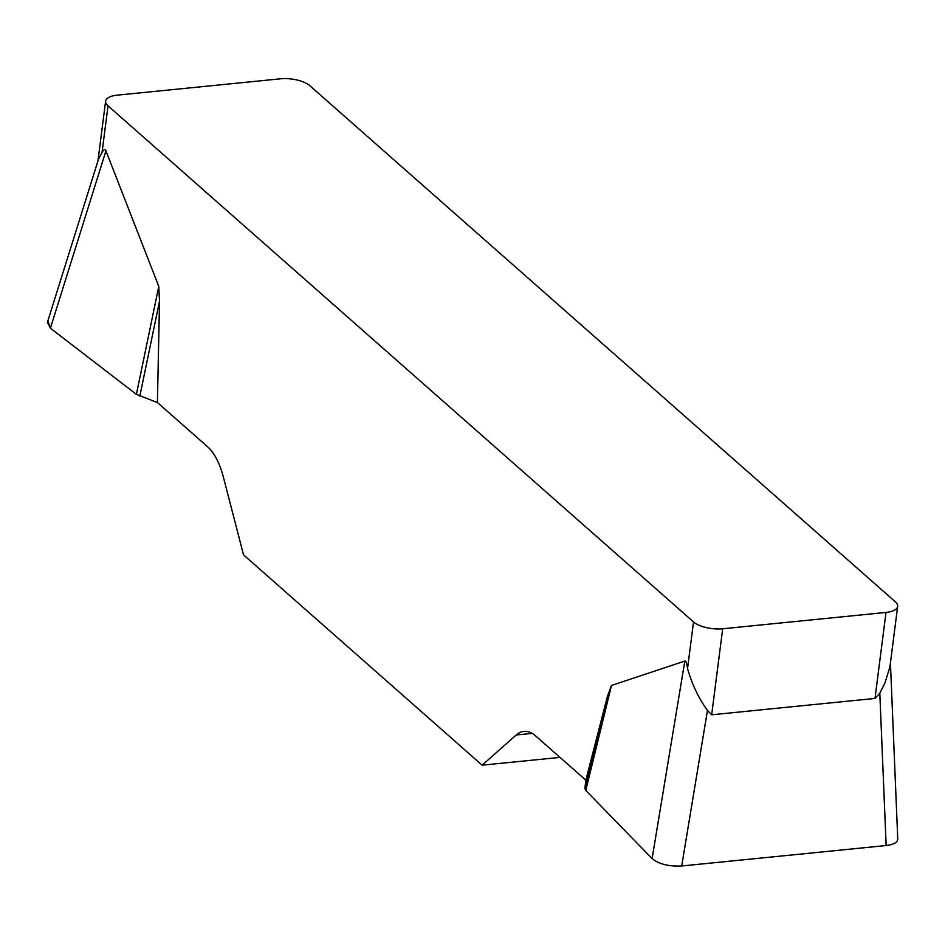 <?xml version="1.0" encoding="UTF-8"?>
<svg xmlns="http://www.w3.org/2000/svg" width="945" height="945" viewBox="0 0 945 945"><rect width="100%" height="100%" fill="white"/><g stroke="black" fill="none" stroke-linecap="round" stroke-linejoin="round"><path stroke-width="1.42" d="M897.75 839.006C897.549 842.444 893.686 844.617 886.15 845.527L681.699 865.986C668.836 866.6 658.972 864.132 652.109 858.58L585.782 790.457L584.896 788.437L585.841 780.168L535.697 735.966A54.479 25.243 -95.7 0 0 523.908 731.395A54.479 25.243 -95.7 0 0 516.23 734.986L482.139 765.178L243.526 554.869L223.303 476.8A54.479 25.243 -95.7 0 0 207.557 446.749L157.413 402.546L136.399 394.36L50.392 328.21L47.404 322.351M585.841 780.168L607.505 696.052L611.486 685.456L684.818 661.075C685.916 660.744 686.826 663.236 687.547 668.564L693.524 621.928L108.013 105.84L102.036 152.488L98.575 159.091M47.876 320.827L50.451 328.258L136.399 394.36L158.784 286.429L105.946 150.846C105.143 148.826 103.844 149.369 102.036 152.488M158.784 286.429L159.516 301.171L157.413 402.546M693.524 621.928A21.794 8.623 7.3 0 0 722.689 628.779L886.008 612.431A21.794 8.623 7.3 0 0 897.655 606.43A21.794 8.623 7.3 0 0 895.258 601.741L309.759 85.652A21.794 8.623 7.3 0 0 280.582 78.801L117.274 95.15A21.794 8.623 7.3 0 0 105.616 101.15A21.794 8.623 7.3 0 0 108.013 105.84M897.655 606.43L889.918 666.886L885.016 682.822L879.807 693.217L874.987 698.449L711.668 714.786L707.462 710.463C698.662 698.284 692.024 684.322 687.547 668.564M482.139 765.178L559.995 757.394M139.825 396.132L159.516 301.171M584.896 788.437L607.505 696.052M585.782 790.457L611.486 685.456M874.987 698.449L886.008 612.431M722.689 628.779L711.668 714.786M532.153 733.391L516.23 734.986M105.946 150.846L50.392 328.21M652.109 858.58L684.818 661.075M707.462 710.463L681.699 865.986M886.15 845.527L879.807 693.217M105.616 101.15L97.961 160.922M47.699 321.418L98.918 157.862M897.715 838.085L890.426 662.929"/></g></svg>
